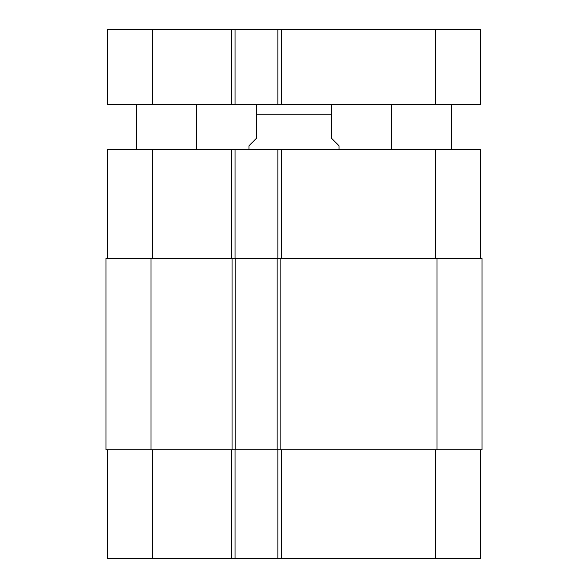<?xml version="1.0" encoding="UTF-8"?>
<svg xmlns="http://www.w3.org/2000/svg" width="588" height="588" viewBox="0 0 588 588"><rect width="100%" height="100%" fill="white"/><g stroke="black" fill="none" stroke-linecap="round" stroke-linejoin="round"><path stroke-width="0.88" d="M451.635 104.466L451.635 149.499M196.414 104.466L196.414 149.499M281.615 29.4L107.464 29.4L107.464 104.466L480.536 104.466L480.536 29.4L281.615 29.4L281.615 104.466M277.859 104.466L277.859 29.4M235.075 104.466L235.075 29.4M339.041 149.499L339.041 145.751L331.529 138.246L331.529 104.73L331.529 114.219L256.471 114.219L256.471 138.246L248.959 145.751L248.959 149.499M256.471 114.219L256.471 104.73L256.471 114.219M480.536 449.754L480.536 558.6L107.464 558.6L107.464 449.754M480.536 258.345L480.536 149.499L107.464 149.499L107.464 258.345M277.859 449.754L277.859 558.6M235.075 449.754L235.075 558.6M235.825 449.754L482.035 449.754L482.035 258.345L105.965 258.345L105.965 449.754L235.825 449.754L235.825 258.345M277.859 258.345L277.859 149.499M235.075 258.345L235.075 149.499M277.11 449.754L277.11 258.345M105.965 449.754L105.965 258.345L105.965 449.754M231.319 104.466L231.319 29.4M152.505 104.466L152.505 29.4M435.495 104.466L435.495 29.4M281.615 449.754L281.615 558.6M231.319 449.754L231.319 558.6M152.505 449.754L152.505 558.6M435.495 449.754L435.495 558.6M281.615 258.345L281.615 149.499M231.319 258.345L231.319 149.499M152.505 258.345L152.505 149.499M435.495 258.345L435.495 149.499M436.994 449.754L436.994 258.345M280.866 449.754L280.866 258.345M232.069 449.754L232.069 258.345M151.006 449.754L151.006 258.345M391.586 104.466L391.586 149.499M136.365 104.466L136.365 149.499M331.529 104.73L329.28 104.466M256.471 104.73L258.72 104.466"/></g></svg>
